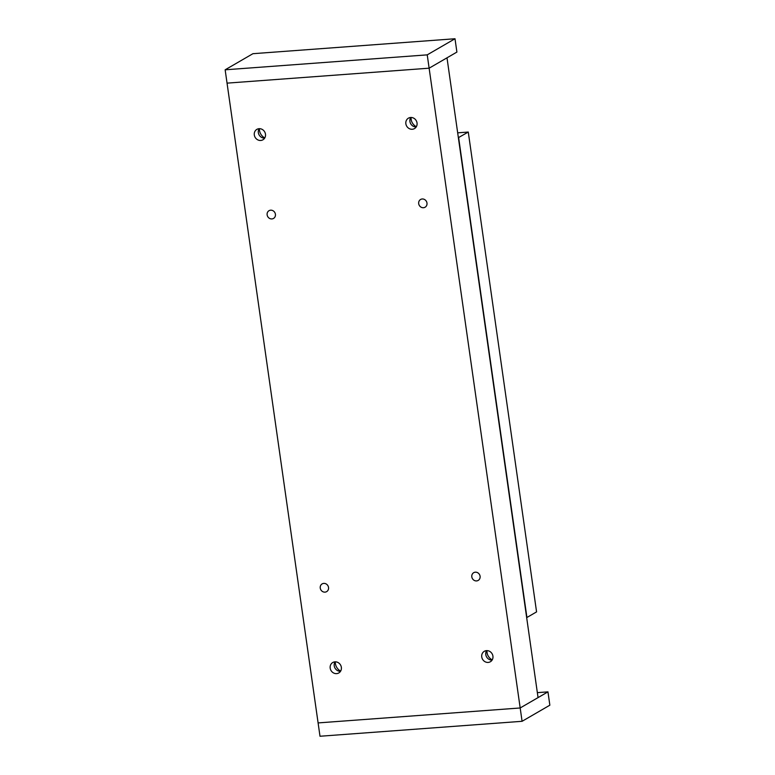 <?xml version="1.0" encoding="UTF-8"?>
<svg xmlns="http://www.w3.org/2000/svg" width="775" height="775" viewBox="0 0 775 775"><rect width="100%" height="100%" fill="white"/><g stroke="black" fill="none" stroke-linecap="round" stroke-linejoin="round"><path stroke-width="1.16" d="M492.096 660.087A6.035 5.512 59.9 0 1 485.789 654.604A6.035 5.512 59.9 0 1 486.603 650.632M492.919 656.115A6.035 5.512 59.9 0 1 490.362 661.753A6.035 5.512 59.9 0 1 481.75 656.938A6.035 5.512 59.9 0 1 484.307 651.31A6.035 5.512 59.9 0 1 492.919 656.115M486.845 650.622A9.397 8.573 -120.1 0 0 486.845 650.952A9.397 8.573 -120.1 0 0 486.942 652.356A9.397 8.573 -120.1 0 0 487.243 653.742A9.397 8.573 -120.1 0 0 492.222 659.883M264.653 138.144A6.035 5.512 59.9 0 1 258.346 132.661A6.035 5.512 59.9 0 1 259.17 128.689M265.476 134.172A6.035 5.512 59.9 0 1 262.928 139.8A6.035 5.512 59.9 0 1 254.316 134.995A6.035 5.512 59.9 0 1 256.864 129.367A6.035 5.512 59.9 0 1 265.476 134.172M259.412 128.679A9.397 8.573 -120.1 0 0 259.499 130.413A9.397 8.573 -120.1 0 0 259.799 131.798A9.397 8.573 -120.1 0 0 264.779 137.931M340.535 671.295A6.035 5.512 59.9 0 1 334.228 665.812A6.035 5.512 59.9 0 1 335.052 661.84M341.358 667.323A6.035 5.512 59.9 0 1 338.801 672.952A6.035 5.512 59.9 0 1 330.189 668.147A6.035 5.512 59.9 0 1 332.746 662.518A6.035 5.512 59.9 0 1 341.358 667.323M335.294 661.831A9.397 8.573 -120.1 0 0 335.381 663.565A9.397 8.573 -120.1 0 0 335.682 664.95A9.397 8.573 -120.1 0 0 340.661 671.092M416.214 126.935A6.035 5.512 59.9 0 1 409.907 121.452A6.035 5.512 59.9 0 1 410.731 117.48M417.037 122.963A6.035 5.512 59.9 0 1 414.48 128.592A6.035 5.512 59.9 0 1 405.868 123.787A6.035 5.512 59.9 0 1 408.425 118.158A6.035 5.512 59.9 0 1 417.037 122.963M411.36 120.59L410.963 117.8A9.397 8.573 -120.1 0 0 411.06 119.205A9.397 8.573 -120.1 0 0 411.36 120.59A9.397 8.573 -120.1 0 0 416.34 126.722M480.093 576.251A4.476 4.088 59.9 0 1 478.194 580.427A4.476 4.088 59.9 0 1 471.81 576.862A4.476 4.088 59.9 0 1 473.699 572.686A4.476 4.088 59.9 0 1 480.093 576.251M275.416 214.249A4.476 4.088 59.9 0 1 273.527 218.434A4.476 4.088 59.9 0 1 267.133 214.859A4.476 4.088 59.9 0 1 269.032 210.684A4.476 4.088 59.9 0 1 275.416 214.249M328.532 587.46A4.476 4.088 59.9 0 1 326.643 591.635A4.476 4.088 59.9 0 1 320.249 588.07A4.476 4.088 59.9 0 1 322.148 583.895A4.476 4.088 59.9 0 1 328.532 587.46M426.977 203.04A4.476 4.088 59.9 0 1 425.088 207.225A4.476 4.088 59.9 0 1 418.694 203.66A4.476 4.088 59.9 0 1 420.593 199.475A4.476 4.088 59.9 0 1 426.977 203.04M487.243 653.742L486.845 650.952M537.346 692.647L547.954 691.862L520.18 707.972L538.053 697.607L447.001 57.825L429.127 68.19L227.046 83.138L225.147 69.808L252.921 53.698L455.002 38.75L427.228 54.86L225.147 69.808M547.954 691.862L549.853 705.192L522.079 721.302L427.228 54.86M522.079 721.302L319.998 736.25L318.099 722.92L520.18 707.972L318.099 722.92L227.046 83.138L429.127 68.19L456.901 52.08L455.002 38.75M457.676 132.835L468.274 132.05L458.364 137.669M458.635 137.65L526.923 617.491L536.571 611.892L468.274 132.05"/></g></svg>
